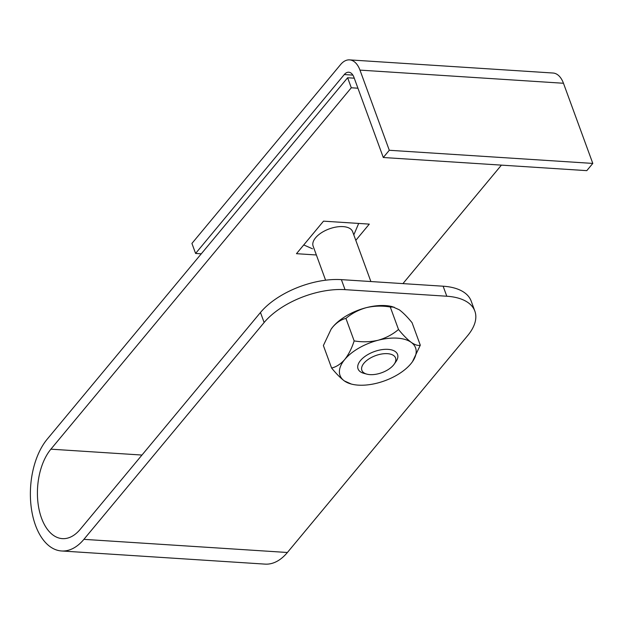 <?xml version="1.0" encoding="UTF-8"?>
<svg xmlns="http://www.w3.org/2000/svg" width="624" height="624" viewBox="0 0 624 624"><rect width="100%" height="100%" fill="white"/><g stroke="black" fill="none" stroke-linecap="round" stroke-linejoin="round"><path stroke-width="0.94" d="M349.549 59.881L553.043 73.024A24.742 14.017 93.7 0 1 563.464 83.257L592.8 163.418L389.298 150.275L359.97 70.114A24.742 14.017 93.7 0 0 349.549 59.881A24.742 14.017 93.7 0 0 340.618 64.537L191.927 243.422L195.593 253.445L344.284 74.552A12.371 7.004 93.7 0 1 348.746 72.228A12.371 7.004 93.7 0 1 353.956 77.345L383.292 157.505L389.298 150.275M592.8 163.418L586.794 170.641L383.292 157.505M201.287 253.812L195.593 253.445M260.465 312.491L80.231 529.324A49.491 28.033 -86.3 0 1 62.377 538.637A49.491 28.033 -86.3 0 1 38.072 503.576A49.491 28.033 -86.3 0 1 50.895 449.171L351.289 87.773L347.623 77.758L47.229 439.148A61.862 35.038 -86.3 0 0 31.2 507.164A61.862 35.038 -86.3 0 0 61.581 550.976A61.862 35.038 -86.3 0 0 83.897 539.347L264.131 322.507L260.465 312.491A61.862 31.317 -20.1 0 1 341.383 279.638L443.126 286.205A61.862 31.317 -20.1 0 1 471.182 301.088L474.848 311.103A61.862 31.317 159.9 0 0 446.792 296.228L443.126 286.205M61.581 550.976L265.075 564.119A61.862 35.038 -86.3 0 0 287.399 552.49L467.633 335.65A61.862 31.317 159.9 0 0 474.848 311.103M341.383 279.638L345.049 289.653L446.792 296.228M345.049 289.653A61.862 31.317 159.9 0 0 264.131 322.507M355.805 240.341L369.291 224.117L323.505 221.161L296.47 253.687L316.368 254.974M501.415 165.126L402.932 283.608M351.289 87.773L357.934 88.202M347.623 77.758L354.268 78.187M393.471 365.102A17.94 9.079 159.9 0 0 394.189 364.166A17.94 9.079 159.9 0 0 386.763 353.636A17.94 9.079 159.9 0 0 363.964 363.199A17.94 9.079 159.9 0 0 366.904 374.15A17.94 9.079 159.9 0 0 393.471 365.102M366.904 374.15L363.956 373.363A21.029 10.647 -20.1 0 1 358.043 368.87A21.029 10.647 -20.1 0 1 360.5 360.524A21.029 10.647 -20.1 0 1 381.295 349.744A21.029 10.647 -20.1 0 1 397.55 354.416A21.029 10.647 -20.1 0 1 395.936 361.663L394.189 364.166M325.595 280.199L313.131 246.129A21.029 10.647 -20.1 0 1 315.58 237.783A21.029 10.647 -20.1 0 1 336.383 227.003A21.029 10.647 -20.1 0 1 352.63 231.676L370.882 281.541M353.808 234.889L358.691 223.431M303.748 244.936L312.491 248.797M345.93 318.419C351.679 313.49 358.457 309.91 366.257 307.671A40.209 20.358 159.9 0 1 392.34 306.673L399.321 309.808C403.276 312.803 407.519 317.101 412.066 322.694L420.295 345.181C418.018 345.868 414.999 344.932 411.239 342.365A40.209 20.358 159.9 0 0 378.175 340.236C370.313 342.046 362.31 342.272 354.159 340.907L345.93 318.419C341.242 319.519 336.866 322.358 332.81 326.945L331.118 329.176L323.38 345.548L331.609 368.035C336.297 366.943 340.665 364.104 344.729 359.51C348.637 354.518 351.78 348.317 354.159 340.907M394.095 307.133L390.273 306.992L398.502 329.48C403.042 335.072 407.293 339.37 411.239 342.365A40.209 20.358 159.9 0 1 412.472 361.678L420.295 345.181M398.502 329.48C392.753 334.409 385.975 337.99 378.175 340.236A40.209 20.358 159.9 0 0 344.729 359.51A40.209 20.358 159.9 0 0 344.354 380.921A40.209 20.358 159.9 0 0 351.335 384.056L344.354 380.921C340.454 377.972 336.211 373.675 331.609 368.035M331.11 329.183A40.209 20.358 159.9 0 1 331.204 329.043A40.209 20.358 159.9 0 1 332.81 326.945A40.209 20.358 159.9 0 1 366.257 307.671C374.111 305.854 382.122 305.627 390.273 306.992M351.335 384.056A40.209 20.358 159.9 0 0 377.426 383.058A40.209 20.358 159.9 0 0 410.865 363.776A40.209 20.358 159.9 0 0 412.472 361.678M563.464 83.257L359.97 70.114M352.88 75.106L344.284 74.552M83.897 539.347L287.399 552.49M50.895 449.171L141.968 455.052"/></g></svg>
